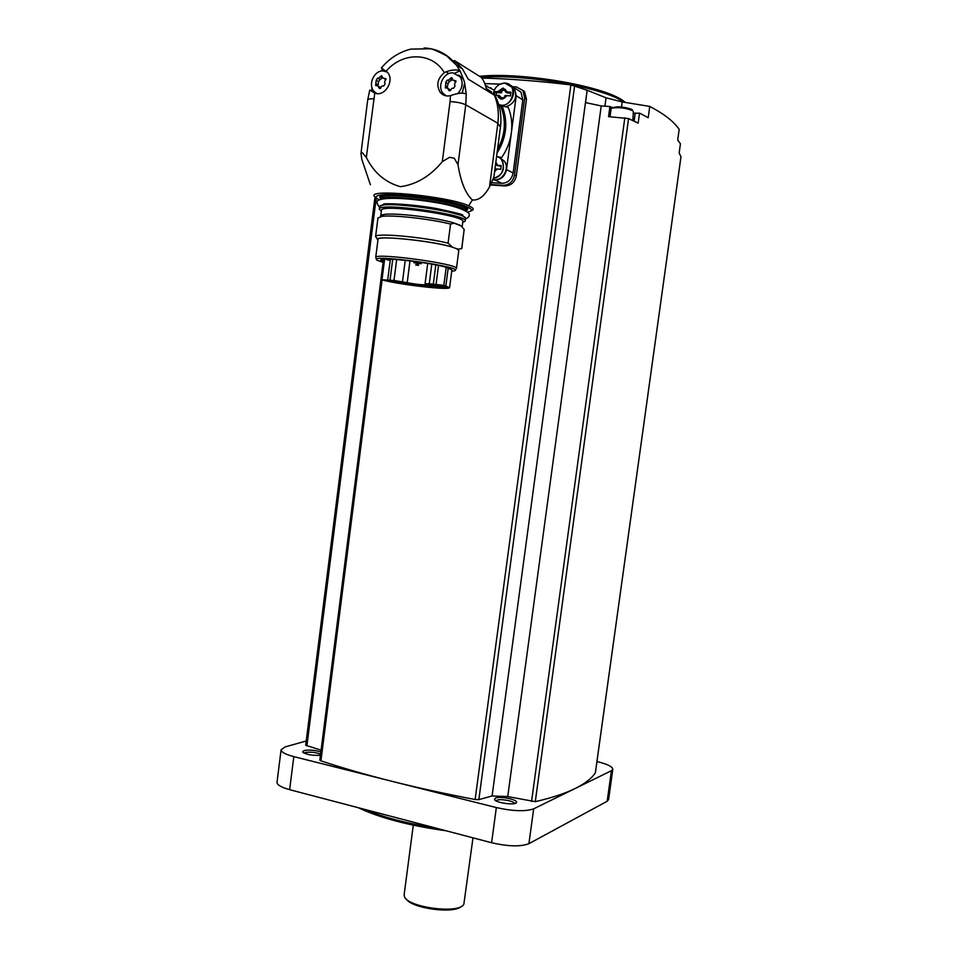 <?xml version="1.0" encoding="UTF-8"?>
<svg xmlns="http://www.w3.org/2000/svg" width="958" height="958" viewBox="0 0 958 958"><rect width="100%" height="100%" fill="white"/><g stroke="black" fill="none" stroke-linecap="round" stroke-linejoin="round"><path stroke-width="1.44" d="M381.643 259.51L384.517 260.875L384.745 259.163M425.963 284.622C422.885 285.065 416.622 284.43 407.198 282.706L394.001 280.466L381.631 279.7C396.708 284.358 449.793 290.561 449.589 287.592L443.841 285.34L429.268 283.76L425.089 283.736L425.975 284.586M384.517 260.875L383.919 261.989C380.601 260.851 379.811 260.037 381.559 259.534C386.924 257.415 433.184 263.055 446.703 267.498L451.889 269.893L449.601 287.46M383.583 262.636L377.009 260.205C366.555 253.199 468.953 267.414 454.152 270.886L451.709 271.246M376.65 259.331L375.728 257.403C375.285 252.421 460.738 264.288 456.439 268.587M378.003 239.512L378.027 239.296C377.236 235.141 433.902 241.129 452.607 247.26L448.069 243.14L450.547 224.076L454.116 223.154L461.277 226.004L464.175 229.441L461.828 248.397M452.607 247.26L456.726 248.745L458.786 250.553L456.451 268.42M461.792 248.601L457.912 249.176L458.714 251.08M457.912 249.176L456.726 248.745M461.744 248.134L464.175 229.441M377.931 240.027C370.171 234.746 428.921 240.087 451.398 246.817M377.596 239.284L375.596 236.566C375.033 232.698 423.077 236.973 448.069 243.14M377.931 218.101L381.524 216.448C391.846 214.628 430.286 218.855 450.547 224.076M380.733 216.568C380.075 215.622 381.14 214.927 383.966 214.496C394.684 212.532 437.004 217.646 454.02 222.998L460.032 225.202L462.235 226.986M381.416 210.473L380.733 215.873L383.883 214.568M381.452 210.221C381.212 203.551 467.36 215.718 462.798 221.681L462.127 226.866M381.32 211.239L379.272 209.048C379.009 201.97 470.031 214.832 465.181 221.154L462.702 222.448M493.837 177.122L489.502 186.954C484.293 196.282 478.593 200.617 472.402 199.971C465.564 193.72 460.762 181.948 457.996 164.668L454.224 158.226L449.541 157.316L442.309 161.651C430.381 176.116 416.419 184.475 400.444 186.702C385.32 182.475 373.943 172.739 366.327 157.471L362.352 152.657L360.986 153.352L361.801 159.315L370.387 184.738M449.541 157.316L454.224 158.226M361.01 153.22L362.352 152.657M489.502 186.954L497.861 123.259L465.768 104.817C462.091 103.057 456.858 101.979 450.068 101.56L442.309 161.651M424.059 47.972C437.267 48.559 448.033 54.247 456.367 65.048L446.584 55.803C437.435 51.061 431.938 48.714 430.094 48.762L410.743 49.121C399.246 52.031 389.451 58.318 381.368 68.006L387.475 72.293C395.019 80.496 384.601 97.405 374.77 93.046L369.764 90.088L375.548 93.297M462.175 93.154L464.678 83.107L466.223 93.992C463.025 92.603 458.343 92.974 452.176 95.093L450.476 95.644C446.284 96.614 442.847 95.501 440.153 92.291C436.046 84.987 437.447 78.424 444.344 72.64L445.985 71.826C452.116 69.695 456.798 69.359 460.02 70.82L454.894 73.119M498.735 104.685L502.088 105.967C508.339 121.81 506.662 137.509 497.034 153.064M496.879 156.561L501.621 157.567C506.866 150.083 510.111 141.832 511.356 132.791L516.242 95.728L514.41 87.897L509.345 84.532M502.088 105.967L508.195 107.332C511.44 115.235 512.494 123.726 511.356 132.791L506.507 169.59L513.141 172.979L522.805 99.895L520.984 92.136L515.715 88.735M446.272 95.896L442.967 93.237C436.908 86.232 443.77 72.137 452.93 72.844L462.678 78.185L464.007 80.58L460.02 70.82L456.367 65.048L462.415 68.82L468.211 79.143L494.436 95.237C497.956 103.931 499.106 113.272 497.861 123.259L500.423 127.222L493.945 176.619M462.415 68.82L454.296 60.462L480.928 77.191C483.371 79.658 485.311 83.933 486.736 90.004L491.059 93.142L491.729 92.136L486.269 88.423M474.078 72.892L480.928 77.191M372.159 88.148L371.309 90.794M382.745 68.832L380.973 71.155M500.483 126.827C501.8 116.253 500.148 106.122 495.526 96.423L494.436 95.237M445.183 87.729L447.697 88.232L448.823 90.423L450.799 89.824L451.913 88.316L453.589 88.232L455.038 86.064L454.499 84.352L455.804 80.843L452.966 80.149L452.044 78.065L451.314 77.682L448.763 79.969L447.158 80.209L445.733 82.376L445.733 88.04M499.92 158.034L504.04 160.872C510.518 168.021 502.231 182.164 493.226 179.409M493.047 179.912L495.07 180.032C501.202 179.733 505.01 176.248 506.507 169.59M510.327 85.322L514.027 88.256C517.727 96.902 515.153 103.045 506.327 106.685M499.633 105.224L498.998 104.709M500.016 84.076L484.76 83.621M491.059 87.849L490.268 87.825M491.873 182.715L501.8 183.313C507.884 183.014 511.668 179.577 513.141 172.979M490.927 184.547L503.201 185.301C509.285 185.014 513.069 181.565 514.554 174.979L524.697 98.195L522.9 90.459L516.17 86.867L513.452 86.783M487.083 85.969L486.005 85.945M481.73 78.041C509.752 78.796 539.462 81.083 570.872 84.915L587.134 90.256L492.089 795.978L507.74 796.553L535.283 801.666C551.916 797.81 565.196 793.416 575.135 788.506L533.678 808.839C525.475 811.665 513.033 811.246 496.34 807.57L391.846 781.285C365.74 774.699 342.102 767.885 320.918 760.856L319.828 760.089L383.092 262.504M492.089 795.978L478.856 799.619L475.132 799.523C445.769 793.942 417.999 787.871 391.846 781.285L293.807 756.616C285.568 754.449 281.329 752.174 281.089 749.815L285.101 746.917L306.213 741.001M522.9 90.459L524.529 91.513L526.457 99.309L516.326 175.877C514.793 182.439 510.877 185.804 504.567 185.96L490.7 184.942M320.87 751.982C314.787 750.114 309.206 749.647 304.117 750.557L302.62 751.779C305.542 754.473 311.482 755.67 320.439 755.347M321.086 750.198L305.674 745.228M612.809 769.31L608.581 799.571L607.168 801.259L528.924 843.675C520.685 846.848 508.243 846.537 491.598 842.729L289.639 789.679C281.424 787.404 277.209 784.985 277.006 782.411L277.042 782.099M595.373 772.675L595.349 772.819C591.757 778.363 585.027 783.596 575.135 788.506L611.432 770.711L607.168 801.259M596.942 761.514C607.097 764.029 612.401 766.58 612.833 769.166L611.432 770.711M495.418 798.146L494.484 799.247C494.28 802.696 516.278 805.822 516.518 802.373C517.763 799.499 499.681 795.894 495.418 798.146M514.542 803.546C514.482 801.104 500.16 798.457 496.783 800.265L496.064 800.852M320.583 754.245C315.637 752.293 310.56 751.731 305.327 752.533L304.177 753.18M680.97 156.717L679.15 153.064L680.431 143.82L677.713 140L679.186 129.366C673.797 121.486 663.99 113.846 649.764 106.422L648.207 117.726L639.537 113.104L633.238 113.487M587.134 90.256L585.554 102.59L601.217 105.931L609.923 106.53L608.546 116.66L628.568 118.576L638.16 123.151L639.537 113.104M610.018 116.768L611.336 107.08L609.923 106.53M601.217 105.931L507.74 796.553M587.218 90.28L606.055 97.812L622.197 101.931L649.764 106.422M363.477 809.067C382.625 817.114 406.755 823.449 435.842 828.083M358.232 807.702C379.991 818 409.282 825.7 446.117 830.778M404.18 894.413L404.336 896.209C406.491 907.442 460.056 914.495 463.876 904.041L472.989 837.843M406.012 898.7C410.994 908.352 454.068 914.279 461.397 906.328M621.491 107.068L622.197 101.931M604.917 106.182L606.055 97.812M454.296 60.462L453.409 61.635M494.627 171.35L495.382 168.871L500.759 169.315L501.25 165.614L495.873 165.183L495.777 162.656M494.891 91.657L496.484 92.651L501.525 92.818L499.633 91.633L494.891 91.657L494.508 94.327M503.549 98.279L502.926 97.896L504.662 96.974L505.022 95.537L510.422 95.908L510.913 92.184L505.501 91.824L505.441 89.334L501.681 89.214L499.98 90.184L499.633 91.633M494.544 95.345L499.142 95.333L499.214 97.836L502.926 97.896M501.13 166.333L495.873 165.183M496.484 92.651L496.136 95.261M501.154 97.453L499.142 95.333M510.758 93.118L507.393 93.01L505.501 91.824M502.591 89.812L505.393 90.89M503.01 90.076L501.872 91.381L499.98 90.184M501.525 92.818L501.872 91.381M462.678 78.185L458.666 75.095M464.007 80.58L464.678 83.107M460.008 76.556C463.421 82.364 462.678 88.028 457.792 93.549M376.889 93.549L373.991 91.333C367.656 84.711 374.159 70.233 383.176 70.952L387.403 72.197M379.057 77.909L381.524 75.67L383.008 78.029L385.775 78.712L384.553 82.196L385.068 83.861L383.703 85.992L382.086 86.076L379.188 88.196L377.967 85.945L375.656 85.513L376.183 80.292L377.536 78.149L379.057 77.909M447.123 87.944L448.045 83.765L445.757 82.412M452.451 79.562L449.446 81.562L448.021 83.729M453.721 80.448L455.996 81.837M450.595 90.292L449.218 89.262M377.751 85.825L378.638 81.622L376.183 80.292M382.733 77.742L379.991 79.49L378.638 81.622M383.871 78.388L386.026 79.682M380.949 87.777L379.727 87.01M461.277 226.004L454.116 223.154M407.198 282.706L410 260.875M441.626 287.4C437.914 286.202 423.52 284.526 423.699 285.304C422.861 286.179 442.596 288.861 442.56 287.879L441.626 287.4M422.825 285.628C419.053 284.43 404.887 282.778 405.054 283.544C404.216 284.406 423.843 287.101 423.819 286.131L422.825 285.628M403.534 282.37C399.654 281.149 385.535 279.497 385.691 280.263C384.853 281.137 404.599 283.867 404.587 282.885L403.534 282.37M446.835 286.418C443.099 285.197 428.477 283.496 428.645 284.298C427.795 285.197 447.793 287.915 447.769 286.909L446.835 286.418M417.46 263.51L413.796 262.648L421.233 263.678L417.484 263.51M415.628 264.911C416.431 264.324 421.975 266.108 415.628 264.911M390.445 259.199L389.176 259.151M387.104 259.846L388.852 260.061L387.104 259.846M429.268 283.76L431.795 264.133M394.001 280.466L396.672 259.558M402.492 281.712L405.234 260.337M379.524 207.036L379.56 206.76C379.308 199.599 470.342 212.484 465.48 218.879L465.217 220.915M381.188 205.431C388.182 200.893 455.876 210.006 463.78 216.532M385.415 198.498C398.696 196.282 446.404 202.665 460.666 208.557M380.637 198.294L380.494 199.432C381.08 192.486 466.809 204.258 466.402 211.203M380.637 198.246L380.673 198.007C380.458 190.522 471.516 203.455 466.618 210.173L466.474 211.239M380.613 198.522C369.405 188.247 480.078 203.587 466.582 210.413M379.392 199.863C366.806 194.199 390.924 192.438 424.454 197.132C457.984 201.707 480.844 209.934 467.516 212.017M469.971 211.371L471.743 210.628C474.414 209.479 473.384 207.862 468.654 205.766C447.817 195.887 362.831 188.043 375.105 196.953L377.811 199.024M472.402 199.971L468.654 205.766M457.996 164.668L465.768 104.817L466.223 93.992M386.266 71.06C402.707 51.624 432.321 52.043 444.344 72.64M366.327 157.471L374.77 93.046M450.476 95.644L450.068 101.56M373.716 98.806C370.063 98.698 368.064 99.045 367.716 99.836L367.692 99.955M500.471 105.727C506.495 120.097 505.501 134.695 497.501 149.496M486.724 89.992L491.059 93.142M382.098 279.832L320.918 760.856M570.872 84.915L475.132 799.523M293.807 756.616L289.639 789.679M533.678 808.839L528.924 843.675M496.34 807.57L491.598 842.729M376.207 197.983L306.883 745.983M680.982 156.585L595.349 772.819M628.568 118.576L535.283 801.666M624.82 117.81L531.558 801.499M574.632 85.657L478.856 799.619M481.108 77.37C524.301 73.574 605.336 87.897 623.682 102.171M625.203 102.41C609.156 86.891 523.415 71.718 479.527 76.317C523.2 71.503 611.036 87.513 624.772 102.338M634.112 121.175L635.25 112.888M611.252 107.739L617.682 106.841C626.903 107.703 631.861 108.817 632.579 110.17L632.735 110.769C626.017 107.907 618.832 107.045 611.192 108.17M631.849 109.739C629.334 108.254 625.023 107.296 618.916 106.877M503.201 185.301L504.567 185.96M514.554 174.979L516.326 175.877M524.697 98.195L526.457 99.309M495.07 180.032L501.8 183.313M516.242 95.728L522.805 99.895M504.04 160.872L501.489 159.543C505.716 168.74 503.058 175.015 493.538 178.368M496.567 156.573C507.225 158.537 504.579 177.625 493.586 178.188M495.837 162.201L497.669 165.279M497.19 168.979L494.567 171.805M499.513 84.376L504.722 83.035L511.5 86.639C517.943 94.555 507.596 109.008 498.711 104.602M493.166 94.459C494.376 87.465 498.184 83.669 504.603 83.095C519.607 83.262 512.015 110.421 498.663 104.422M497.825 91.573L503.058 88.016L507.321 91.884M506.83 95.596C503.022 100.327 499.86 100.219 497.346 95.273M500.675 97.752L499.118 96.794M505.573 90.244L504.088 89.298M445.985 71.826L448.895 73.586M373.428 92.411L374.183 92.794M447.602 87.082L445.302 85.741M449.446 81.562L447.158 80.209M452.236 79.969L449.949 78.604M456.008 81.274L454.607 80.424M450.152 90.699L448.512 89.753M378.23 84.879L375.764 83.562M379.991 79.49L377.536 78.149M382.661 77.921L380.218 76.58M386.002 79.095L384.661 78.364M380.494 88.364L378.841 87.489M436.07 284.43L438.524 265.462M443.841 285.34L446.177 267.342M382.014 279.568L384.35 261.175M387.703 279.916L390.337 259.295M445.889 285.7L448.212 267.797M433.315 284.143L435.806 264.899M390.05 280.107L392.696 259.295M425.089 283.736L427.711 263.414M375.728 257.403L378.027 239.296M375.596 236.566L377.967 217.849M383.966 214.496L381.524 216.448M379.272 209.048L379.56 206.76C381.967 203.898 393.63 203.575 414.551 205.79L439.015 209.443L461.684 215.454C464.426 216.975 465.696 218.065 465.516 218.723M383.679 203.934C387.008 203.347 410.838 203.898 436.68 208.593C454.475 212.389 463.169 214.556 462.786 215.107M465.468 218.939C468.211 217.825 469.48 216.412 469.252 214.676C470.51 213.203 461.445 206.832 435.974 202.593C410.431 198.378 387.044 196.893 379.26 199.935C376.135 200.725 376.219 203.144 379.512 207.156M360.986 153.352L367.716 99.836L369.752 90.088M486.712 89.944L491.119 93.165M494.244 90.16L485.455 85.741M281.089 749.815L277.006 782.411M515.117 803.391L516.518 802.373M495.406 800.421L494.484 799.247M303.375 752.713L302.62 751.779M375.009 196.857L305.674 745.264M680.994 156.657L595.385 772.747M404.132 894.784L413.281 825.197M633.334 111.643L632.891 120.588M514.41 87.897L520.984 92.136M493.142 94.447C494.364 87.441 498.208 83.633 504.65 83.035L514.027 88.256M440.153 92.291L444.416 94.722M449.518 90.842L448.847 90.459M450.38 89.932L448.021 88.555M379.835 88.555L379.212 88.232M380.817 87.597L378.278 86.232M381.428 279.592L383.655 262.037M421.233 263.678L421.4 262.408M413.796 262.648L413.964 261.366M417.484 263.438L418.095 264.887L416.562 264.683L417.484 263.438M386.996 259.774L386.649 259.127M388.888 260.037L389.571 259.223"/></g></svg>
